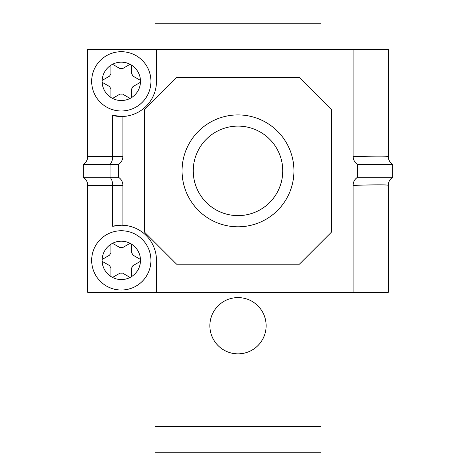 <?xml version="1.0" encoding="UTF-8"?>
<svg xmlns="http://www.w3.org/2000/svg" width="476" height="476" viewBox="0 0 476 476"><rect width="100%" height="100%" fill="white"/><g stroke="black" fill="none" stroke-linecap="round" stroke-linejoin="round"><path stroke-width="0.71" d="M112.675 226.29L121.309 225.213A35.164 35.164 0 0 0 112.675 226.29L112.675 185.372C112.61 181.903 111.747 179.202 110.081 177.256L83.264 177.256C86.138 179.202 87.626 181.903 87.739 185.372L87.739 292.347L388.261 292.347L388.261 185.372A9.591 9.591 0 0 1 392.736 177.256L392.736 164.47A9.591 9.591 0 0 1 388.261 156.354C387.875 157.044 376.147 157.044 353.091 156.354L353.091 49.379L87.739 49.379L87.739 156.354C87.626 159.823 86.138 162.524 83.264 164.47L83.264 177.256A9.591 9.591 0 0 1 87.739 185.372A9.591 9.591 0 0 0 83.264 177.256M238 226.808A55.948 55.948 0 0 0 293.948 170.86A55.948 55.948 0 0 0 238 114.912A55.948 55.948 0 0 0 182.052 170.86A55.948 55.948 0 0 0 238 226.808M238 215.622A44.756 44.756 0 0 0 282.756 170.86A44.756 44.756 0 0 0 238 126.104A44.756 44.756 0 0 0 193.244 170.86A44.756 44.756 0 0 0 238 215.622M121.309 225.213L122.909 225.249A35.164 35.164 0 0 1 156.479 260.378L156.479 292.347M118.429 177.256L110.081 177.256L110.081 164.47C111.747 162.524 112.61 159.823 112.675 156.354L112.675 115.436A35.164 35.164 0 0 0 122.909 116.477L122.909 156.354A9.591 9.591 0 0 1 118.429 164.47L118.429 177.256A9.591 9.591 0 0 1 122.909 185.372L122.909 225.249M388.261 185.372C387.892 184.682 376.171 184.682 353.091 185.372L353.091 292.347M388.261 156.354L388.261 49.379L353.091 49.379M392.736 177.256L357.571 177.256C354.697 179.202 353.204 181.903 353.091 185.372A9.591 9.591 0 0 1 357.571 177.256L357.571 164.47A9.591 9.591 0 0 1 353.091 156.354C353.204 159.823 354.697 162.524 357.571 164.47L392.736 164.47M156.479 49.379L156.479 81.348A35.164 35.164 0 0 1 122.909 116.477L112.675 115.436M299.38 77.511L331.355 109.48L331.355 232.246L299.38 264.216L176.62 264.216L144.644 232.246L144.644 109.48L176.62 77.511L299.38 77.511M118.429 164.47L83.264 164.47A9.591 9.591 0 0 0 87.739 156.354L122.909 156.354M238 297.595A28.132 28.132 0 0 0 209.868 325.727A28.132 28.132 0 0 0 238 353.858A28.132 28.132 0 0 0 266.132 325.727A28.132 28.132 0 0 0 238 297.595M154.974 292.347L154.974 452.2L321.026 452.2L321.026 426.621L154.974 426.621M321.026 292.347L321.026 426.621M321.026 49.379L321.026 23.8L154.974 23.8L154.974 49.379M140.491 81.348A19.183 19.183 0 0 0 110.92 65.224A19.183 19.183 0 0 0 102.15 82.283L109.659 86.614A12.787 12.787 0 0 0 110.92 88.804L110.92 97.473A19.183 19.183 0 0 0 112.538 98.407L120.047 94.069A12.787 12.787 0 0 0 122.57 94.069L130.079 98.407A19.183 19.183 0 0 0 131.697 97.473L131.697 88.804A12.787 12.787 0 0 0 132.959 86.614L140.468 82.283A19.183 19.183 0 0 0 140.491 81.348M150.946 81.348A29.637 29.637 0 0 0 121.309 51.706A29.637 29.637 0 0 0 91.672 81.348A29.637 29.637 0 0 0 121.309 110.985A29.637 29.637 0 0 0 150.946 81.348M140.468 80.408L132.959 76.077A12.787 12.787 0 0 0 131.697 73.893L131.697 65.224M131.697 97.473A19.183 19.183 0 0 0 140.468 82.283M112.538 98.407A19.183 19.183 0 0 0 130.079 98.407M102.15 82.283A19.183 19.183 0 0 0 110.92 97.473M110.92 65.224L110.92 73.893A12.787 12.787 0 0 0 109.659 76.077L102.15 80.408M130.079 64.284L122.57 68.621A12.787 12.787 0 0 0 120.047 68.621L112.538 64.284M140.491 260.378A19.183 19.183 0 0 0 110.92 244.253A19.183 19.183 0 0 0 102.15 261.318L109.659 265.65A12.787 12.787 0 0 0 110.92 267.833L110.92 276.502A19.183 19.183 0 0 0 112.538 277.443L120.047 273.105A12.787 12.787 0 0 0 122.57 273.105L130.079 277.443A19.183 19.183 0 0 0 131.697 276.502L131.697 267.833A12.787 12.787 0 0 0 132.959 265.65L140.468 261.318A19.183 19.183 0 0 0 140.491 260.378M150.946 260.378A29.637 29.637 0 0 0 121.309 230.741A29.637 29.637 0 0 0 91.672 260.378A29.637 29.637 0 0 0 121.309 290.021A29.637 29.637 0 0 0 150.946 260.378M140.468 259.444L132.959 255.106A12.787 12.787 0 0 0 131.697 252.923L131.697 244.253M131.697 276.502A19.183 19.183 0 0 0 140.468 261.318M112.538 277.443A19.183 19.183 0 0 0 130.079 277.443M102.15 261.318A19.183 19.183 0 0 0 110.92 276.502M110.92 244.253L110.92 252.923A12.787 12.787 0 0 0 109.659 255.106L102.15 259.444M130.079 243.319L122.57 247.651A12.787 12.787 0 0 0 120.047 247.651L112.538 243.319M122.909 185.372L87.739 185.372M83.264 164.47A9.591 9.591 0 0 0 87.739 156.354"/></g></svg>
